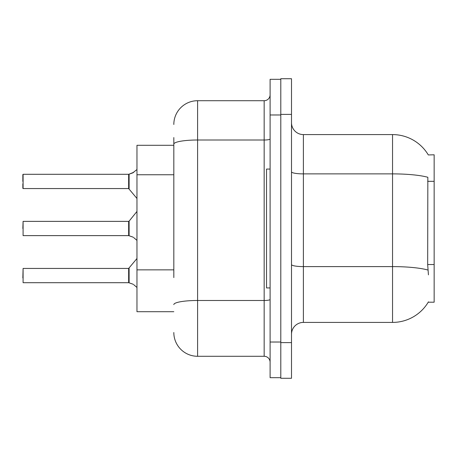 <?xml version="1.0" encoding="UTF-8"?>
<svg xmlns="http://www.w3.org/2000/svg" width="457" height="457" viewBox="0 0 457 457"><rect width="100%" height="100%" fill="white"/><g stroke="black" fill="none" stroke-linecap="round" stroke-linejoin="round"><path stroke-width="0.69" d="M428.312 154.946A41.604 41.604 0 0 0 392.546 134.592A41.604 41.604 0 0 1 428.312 154.946L434.15 154.797L434.15 302.203L428.226 302.203L428.438 301.849A41.604 41.604 0 0 1 392.546 322.408A41.604 41.604 0 0 0 428.226 302.203M173.82 167.034L173.82 137.563L173.82 145.292L136.969 145.292L136.969 311.708L173.82 311.708M291.503 334.296A11.888 11.888 0 0 1 303.391 322.408L392.546 322.408L392.546 134.592L303.391 134.592A11.888 11.888 0 0 1 291.503 122.705A11.888 11.888 0 0 0 303.391 134.592L303.391 322.408M280.804 342.619L280.804 378.282L291.503 378.282L291.503 342.619L280.804 342.619M291.503 114.381L291.503 78.718L280.804 78.718L280.804 114.381L291.503 114.381L291.503 342.619M428.438 274.863L427.672 264.534L427.843 177.282A41.604 7.226 180 0 0 392.546 173.883L303.391 173.883A11.888 2.062 0 0 1 291.503 171.821M173.82 277.582L173.82 137.563M270.104 342.025L270.104 377.688L280.804 377.688L280.804 79.312L270.104 79.312L270.104 342.025L280.804 342.025M173.82 124.487A23.775 23.775 0 0 1 197.595 100.711L197.595 356.289L264.163 356.289L264.163 100.711A5.941 5.941 0 0 0 270.104 94.77M197.595 100.711L264.163 100.711M270.104 362.23A5.941 5.941 0 0 0 264.163 356.289M197.595 356.289A23.775 23.775 0 0 1 173.82 332.513M128.743 282.7L132.679 284.071L129.114 282.837L129.108 268.219L128.645 268.442L128.657 282.694A0.594 0.594 180 0 1 128.743 282.7A0.594 0.594 -0 0 0 128.657 282.694L128.657 282.694M22.85 277.947L23.09 268.442L23.09 282.7L128.645 282.7L128.645 275.571M133.764 284.717L136.969 287.476M128.743 235.623L132.679 237L129.114 235.766L129.108 221.148L128.645 221.365L128.657 235.618A0.594 0.594 180 0 1 128.743 235.623A0.594 0.594 -0 0 0 128.657 235.618L128.645 228.5M22.85 228.5L23.09 221.365L23.09 235.623L128.645 235.623M133.764 237.64L136.969 240.405M136.969 169.524L132.679 172.929L128.743 174.3A0.594 0.594 0 0 1 128.657 174.306A0.594 0.594 180 0 0 128.743 174.3M128.657 174.306L128.645 188.558L128.645 174.3L23.09 174.3L23.09 188.558L23.09 174.3M22.85 183.805L22.85 188.318L22.85 183.805M128.645 181.429L128.645 188.558L136.969 198.487M22.85 181.429L22.85 174.54M133.764 172.283L129.114 174.163L133.764 172.283L129.114 174.163L133.764 172.283L129.114 174.163L133.764 172.283L129.114 174.163L129.108 188.781M270.104 169.061L266.54 169.061L266.54 287.939L270.104 287.939M132.679 284.071L133.221 284.317M132.679 237L133.221 237.246M133.221 172.683L129.114 174.163M434.15 264.534L427.672 264.534M434.15 181.32L427.672 181.32M173.82 174.757L136.969 174.757M173.82 269.858L136.969 269.858M427.969 270.041A41.604 7.226 180 0 0 392.546 266.602L303.391 266.602A11.888 2.062 0 0 1 291.503 264.54M270.104 299.449A5.941 1.034 0 0 1 264.163 300.483L197.595 300.483A23.775 4.13 180 0 0 173.82 304.613M270.104 114.975L280.804 114.975M173.82 144.132A23.775 4.13 180 0 1 197.595 140.002L264.163 140.002A5.941 1.034 0 0 0 270.104 138.974M23.09 268.442L128.645 268.442L136.969 258.513M23.09 221.365L128.645 221.365M129.108 221.148L136.969 211.437M23.09 188.558L128.645 188.558"/></g></svg>
